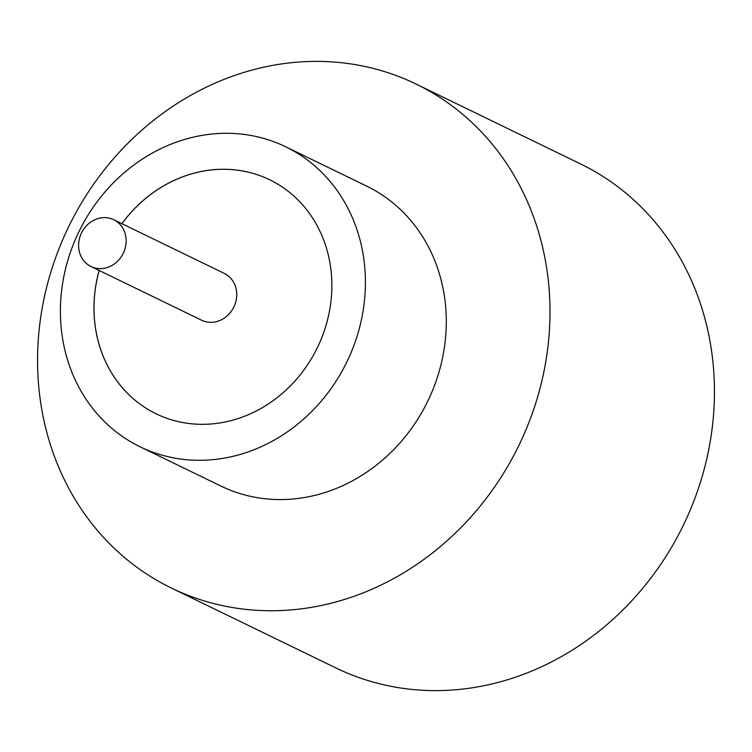 <?xml version="1.0" encoding="UTF-8"?>
<svg xmlns="http://www.w3.org/2000/svg" width="752" height="752" viewBox="0 0 752 752"><rect width="100%" height="100%" fill="white"/><g stroke="black" fill="none" stroke-linecap="round" stroke-linejoin="round"><path stroke-width="1.13" d="M124.87 249.269A26.01 23.237 -64.1 0 0 113.74 219.725A26.01 23.237 -64.1 0 0 79.891 236.974A26.01 23.237 -64.1 0 0 91.02 266.518A26.01 23.237 -64.1 0 0 124.87 249.269M91.02 266.518L201.602 320.22A26.01 23.237 -64.1 0 0 235.451 302.971A26.01 23.237 -64.1 0 0 224.322 273.427L113.74 219.725M140.069 446.791L220.938 486.065A166.747 148.962 -64.1 0 0 437.965 375.492A166.747 148.962 -64.1 0 0 366.619 186.082L285.751 146.809A166.747 148.962 -64.1 0 0 68.723 257.372A166.747 148.962 -64.1 0 0 140.069 446.791A166.747 148.962 -64.1 0 0 357.087 336.219A166.747 148.962 -64.1 0 0 285.751 146.809M536.007 402.301A280.129 250.256 -64.1 0 0 416.147 84.083A280.129 250.256 -64.1 0 0 51.55 269.836A280.129 250.256 -64.1 0 0 171.409 588.055A280.129 250.256 -64.1 0 0 536.007 402.301M171.409 588.055L335.853 667.917A280.129 250.256 -64.1 0 0 700.45 482.164A280.129 250.256 -64.1 0 0 580.591 163.945L416.147 84.083M99.142 270.466A130.058 116.193 -64.1 0 0 156.087 413.788A130.058 116.193 -64.1 0 0 325.372 327.552A130.058 116.193 -64.1 0 0 269.724 179.803A130.058 116.193 -64.1 0 0 121.862 223.664M99.189 270.494A130.058 116.193 -64.1 0 0 156.115 413.807M269.752 179.813A130.058 116.193 -64.1 0 0 121.918 223.692"/></g></svg>
